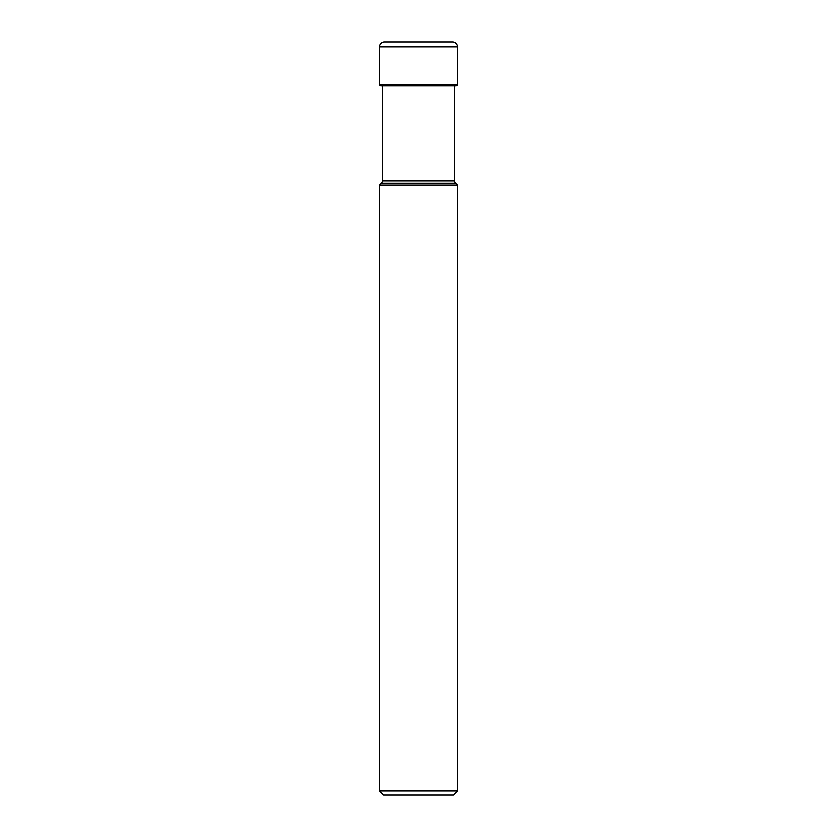 <?xml version="1.0" encoding="UTF-8"?>
<svg xmlns="http://www.w3.org/2000/svg" width="837" height="837" viewBox="0 0 837 837"><rect width="100%" height="100%" fill="white"/><g stroke="black" fill="none" stroke-linecap="round" stroke-linejoin="round"><path stroke-width="1.26" d="M452.555 41.85L384.445 41.85L452.555 41.85A4.907 4.907 0 0 1 457.462 46.757L457.462 84.338L379.538 84.338L379.538 46.757L379.538 84.338A1.507 1.507 0 0 0 381.044 85.855A1.507 1.507 0 0 1 379.538 84.338M387.646 41.85L384.445 41.85A4.907 4.907 0 0 0 379.538 46.757L457.462 46.757M454.637 181.043L382.363 181.043A3.275 3.275 0 0 1 381.4 183.355L379.538 185.228L457.462 185.228L455.6 183.355A3.275 3.275 0 0 1 454.637 181.043L454.637 85.855L455.956 85.855A1.507 1.507 0 0 0 457.462 84.338M455.956 85.855L381.044 85.855L382.363 85.855L382.363 181.043M381.4 183.355L455.6 183.355M379.538 185.228L379.538 791.059L457.462 791.059L457.462 185.228M457.462 791.059L453.372 795.15L383.628 795.15L379.538 791.059M384.445 41.85A4.907 4.907 0 0 0 379.538 46.757"/></g></svg>
